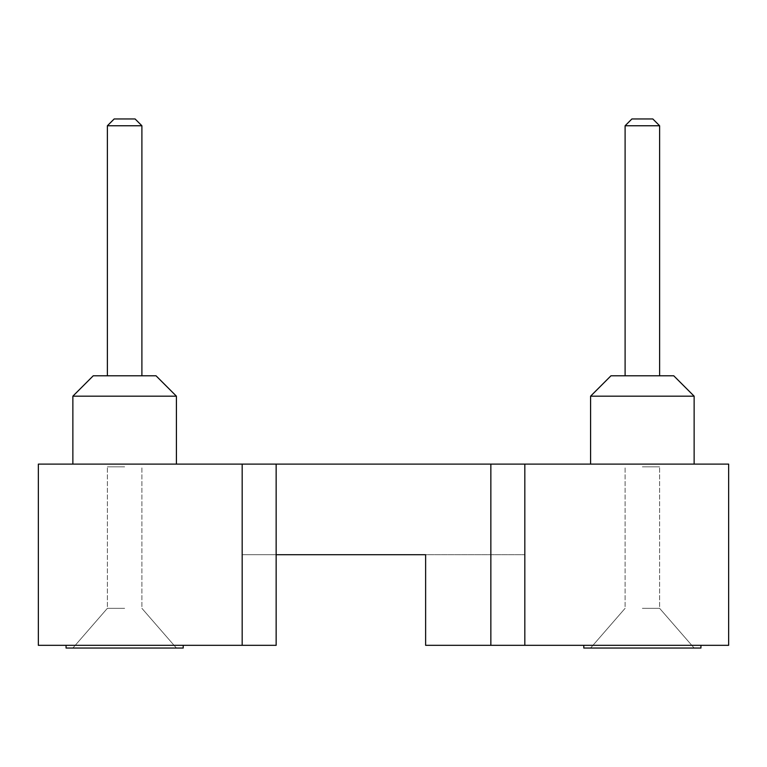<?xml version="1.0" encoding="UTF-8"?>
<svg xmlns="http://www.w3.org/2000/svg" width="767" height="767" viewBox="0 0 767 767"><rect width="100%" height="100%" fill="white"/><g stroke="black" fill="none" stroke-linecap="round" stroke-linejoin="round"><path stroke-width="0.58" stroke-dasharray="3.83 2.88" d="M38.35 464.112L38.35 645.315L242.18 645.315L242.18 554.714L276.149 554.714L276.149 645.315L242.18 645.315L276.149 645.315L276.149 554.714L524.82 554.714L242.18 554.714L524.82 554.714L242.18 554.714L242.18 645.315L276.149 645.315L276.149 464.112L524.82 464.112L242.18 464.112L524.82 464.112L242.18 464.112L276.149 464.112L276.149 554.714L425.627 554.714L425.627 645.315L524.82 645.315L524.82 554.714L524.82 645.315L728.65 645.315L728.65 464.112L38.35 464.112M124.638 464.112L67.534 464.112L124.638 464.112M642.362 464.112L699.466 464.112L642.362 464.112M124.638 645.315L183.208 645.315L124.638 645.315M242.18 645.315L242.18 464.112M425.627 645.315L524.82 645.315L425.627 645.315L425.627 554.714L425.627 645.315M642.362 645.315L583.792 645.315L642.362 645.315M524.82 645.315L524.82 464.112M124.638 648.038L66.067 648.038L124.638 648.038M66.067 648.038L66.067 645.315L66.067 648.038L66.067 645.315L66.067 648.038L66.067 645.315L66.067 648.038L66.067 645.315L66.067 648.038L66.067 645.315L66.067 648.038L66.067 645.315L66.067 648.038L183.208 648.038L183.208 645.315M583.792 645.315L583.792 648.038L583.792 645.315L583.792 648.038L583.792 645.315L583.792 648.038L583.792 645.315L583.792 648.038L583.792 645.315L583.792 648.038L583.792 645.315L583.792 648.038L583.792 645.315L583.792 648.038L700.933 648.038L583.792 648.038L700.933 648.038L583.792 648.038L700.933 648.038L583.792 648.038L700.933 648.038L583.792 648.038L700.933 648.038L583.792 648.038L700.933 648.038L583.792 648.038L700.933 648.038L583.792 648.038L700.933 648.038L583.792 648.038L700.933 648.038L583.792 648.038L700.933 648.038L583.792 648.038L700.933 648.038L583.792 648.038L700.933 648.038L583.792 648.038L700.933 648.038L583.792 648.038L700.933 648.038L700.933 645.315M124.638 396.175L72.865 396.175L124.638 396.175M694.135 396.175L673.752 375.792L694.135 396.175L673.752 375.792L694.135 396.175L673.752 375.792L694.135 396.175L673.752 375.792L694.135 396.175L673.752 375.792L694.135 396.175L673.752 375.792L694.135 396.175L673.752 375.792L610.973 375.792L673.752 375.792L610.973 375.792L673.752 375.792L610.973 375.792L673.752 375.792L610.973 375.792L673.752 375.792L610.973 375.792L673.752 375.792L610.973 375.792L673.752 375.792L610.973 375.792L673.752 375.792L610.973 375.792L673.752 375.792L610.973 375.792L673.752 375.792L610.973 375.792L673.752 375.792L610.973 375.792L673.752 375.792L610.973 375.792L673.752 375.792L610.973 375.792L673.752 375.792L610.973 375.792L590.59 396.175L694.135 396.175L590.59 396.175L694.135 396.175L590.59 396.175L694.135 396.175L590.59 396.175L694.135 396.175L590.59 396.175L694.135 396.175L590.59 396.175L694.135 396.175L590.59 396.175L694.135 396.175L590.59 396.175L694.135 396.175L590.59 396.175L694.135 396.175L590.59 396.175L694.135 396.175L590.59 396.175L694.135 396.175L590.59 396.175L694.135 396.175L590.59 396.175L694.135 396.175L590.59 396.175L694.135 396.175L694.135 464.112M176.41 396.175L156.027 375.792L176.41 396.175L156.027 375.792L176.41 396.175L156.027 375.792L176.41 396.175L156.027 375.792L176.41 396.175L156.027 375.792L176.41 396.175L156.027 375.792L176.41 396.175L156.027 375.792L93.248 375.792L156.027 375.792L93.248 375.792L156.027 375.792L93.248 375.792L156.027 375.792L93.248 375.792L156.027 375.792L93.248 375.792L156.027 375.792L93.248 375.792L156.027 375.792L93.248 375.792L156.027 375.792L93.248 375.792L156.027 375.792L93.248 375.792L156.027 375.792L93.248 375.792L156.027 375.792L93.248 375.792L156.027 375.792L93.248 375.792L156.027 375.792L93.248 375.792L156.027 375.792L93.248 375.792L72.865 396.175L176.41 396.175L176.41 464.112M642.362 648.038L694.135 648.038L642.362 648.038M124.638 608.327L107.38 608.327L124.638 608.327M642.362 608.327L659.62 608.327L642.362 608.327M124.638 375.792L107.38 375.792L124.638 375.792M124.638 466.835L107.38 466.835L124.638 466.835M642.362 466.835L659.62 466.835L642.362 466.835M124.638 125.759L107.38 125.759L124.638 125.759M659.62 125.759L652.822 118.962L659.62 125.759L652.822 118.962L659.62 125.759L652.822 118.962L659.62 125.759L652.822 118.962L659.62 125.759L652.822 118.962L659.62 125.759L652.822 118.962L659.62 125.759L652.822 118.962L631.903 118.962L652.822 118.962L631.903 118.962L652.822 118.962L631.903 118.962L652.822 118.962L631.903 118.962L652.822 118.962L631.903 118.962L652.822 118.962L631.903 118.962L652.822 118.962L631.903 118.962L652.822 118.962L631.903 118.962L652.822 118.962L631.903 118.962L652.822 118.962L631.903 118.962L652.822 118.962L631.903 118.962L652.822 118.962L631.903 118.962L652.822 118.962L631.903 118.962L652.822 118.962L631.903 118.962L625.105 125.759L659.62 125.759L625.105 125.759L659.62 125.759L625.105 125.759L659.62 125.759L625.105 125.759L659.62 125.759L625.105 125.759L659.62 125.759L625.105 125.759L659.62 125.759L625.105 125.759L659.62 125.759L625.105 125.759L659.62 125.759L625.105 125.759L659.62 125.759L625.105 125.759L659.62 125.759L625.105 125.759L659.62 125.759L625.105 125.759L659.62 125.759L625.105 125.759L659.62 125.759L625.105 125.759L659.62 125.759L659.62 375.792M141.895 125.759L135.097 118.962L141.895 125.759L135.097 118.962L141.895 125.759L135.097 118.962L141.895 125.759L135.097 118.962L141.895 125.759L135.097 118.962L141.895 125.759L135.097 118.962L141.895 125.759L135.097 118.962L114.178 118.962L135.097 118.962L114.178 118.962L135.097 118.962L114.178 118.962L135.097 118.962L114.178 118.962L135.097 118.962L114.178 118.962L135.097 118.962L114.178 118.962L135.097 118.962L114.178 118.962L135.097 118.962L114.178 118.962L135.097 118.962L114.178 118.962L135.097 118.962L114.178 118.962L135.097 118.962L114.178 118.962L135.097 118.962L114.178 118.962L135.097 118.962L114.178 118.962L135.097 118.962L114.178 118.962L107.38 125.759L141.895 125.759L141.895 375.792M490.851 645.315L490.851 554.714M276.149 464.112L276.149 554.714L276.149 464.112M72.865 396.175L72.865 464.112L72.865 396.175L72.865 464.112L72.865 396.175L72.865 464.112L72.865 396.175L72.865 464.112L72.865 396.175L72.865 464.112L72.865 396.175L72.865 464.112L72.865 396.175L93.248 375.792M590.59 396.175L610.973 375.792L590.59 396.175L610.973 375.792L590.59 396.175L610.973 375.792L590.59 396.175L610.973 375.792L590.59 396.175L610.973 375.792L590.59 396.175L610.973 375.792L590.59 396.175L590.59 464.112M107.38 608.327L72.865 648.038L107.38 608.327L72.865 648.038L107.38 608.327L72.865 648.038L107.38 608.327L72.865 648.038L107.38 608.327L72.865 648.038L107.38 608.327L72.865 648.038L107.38 608.327L72.865 648.038L107.38 608.327L107.38 466.835L107.38 608.327M141.895 608.327L176.41 648.038L141.895 608.327L176.41 648.038L141.895 608.327L176.41 648.038L141.895 608.327L176.41 648.038L141.895 608.327L176.41 648.038L141.895 608.327L176.41 648.038L141.895 608.327L176.41 648.038L141.895 608.327L141.895 466.835L141.895 608.327M625.105 608.327L590.59 648.038L625.105 608.327L590.59 648.038L625.105 608.327L590.59 648.038L625.105 608.327L590.59 648.038L625.105 608.327L590.59 648.038L625.105 608.327L590.59 648.038L625.105 608.327L590.59 648.038L625.105 608.327L625.105 466.835L625.105 608.327M659.62 608.327L694.135 648.038L659.62 608.327L694.135 648.038L659.62 608.327L694.135 648.038L659.62 608.327L694.135 648.038L659.62 608.327L694.135 648.038L659.62 608.327L694.135 648.038L659.62 608.327L694.135 648.038L659.62 608.327L659.62 466.835L659.62 608.327M107.38 125.759L107.38 375.792L107.38 125.759L107.38 375.792L107.38 125.759L107.38 375.792L107.38 125.759L107.38 375.792L107.38 125.759L107.38 375.792L107.38 125.759L107.38 375.792L107.38 125.759L114.178 118.962M625.105 125.759L631.903 118.962L625.105 125.759L631.903 118.962L625.105 125.759L631.903 118.962L625.105 125.759L631.903 118.962L625.105 125.759L631.903 118.962L625.105 125.759L631.903 118.962L625.105 125.759L625.105 375.792"/><path stroke-width="1.15" d="M38.35 464.112L38.35 645.315L242.18 645.315L242.18 464.112L38.35 464.112M242.18 464.112L728.65 464.112L728.65 645.315L524.82 645.315L524.82 464.112M242.18 645.315L276.149 645.315L276.149 554.714L425.627 554.714L425.627 645.315L524.82 645.315M183.208 645.315L183.208 648.038L66.067 648.038L66.067 645.315L66.067 648.038M700.933 645.315L700.933 648.038L583.792 648.038L583.792 645.315M93.248 375.792L156.027 375.792L176.41 396.175L72.865 396.175L72.865 464.112L72.865 396.175L93.248 375.792L72.865 396.175M590.59 396.175L610.973 375.792L673.752 375.792L694.135 396.175L590.59 396.175L590.59 464.112M114.178 118.962L135.097 118.962L141.895 125.759L107.38 125.759L107.38 375.792L107.38 125.759L114.178 118.962L107.38 125.759M625.105 125.759L631.903 118.962L652.822 118.962L659.62 125.759L625.105 125.759L625.105 375.792M276.149 554.714L276.149 464.112M490.851 645.315L490.851 464.112M176.41 396.175L176.41 464.112M694.135 396.175L694.135 464.112M141.895 125.759L141.895 375.792M659.62 125.759L659.62 375.792"/></g></svg>
